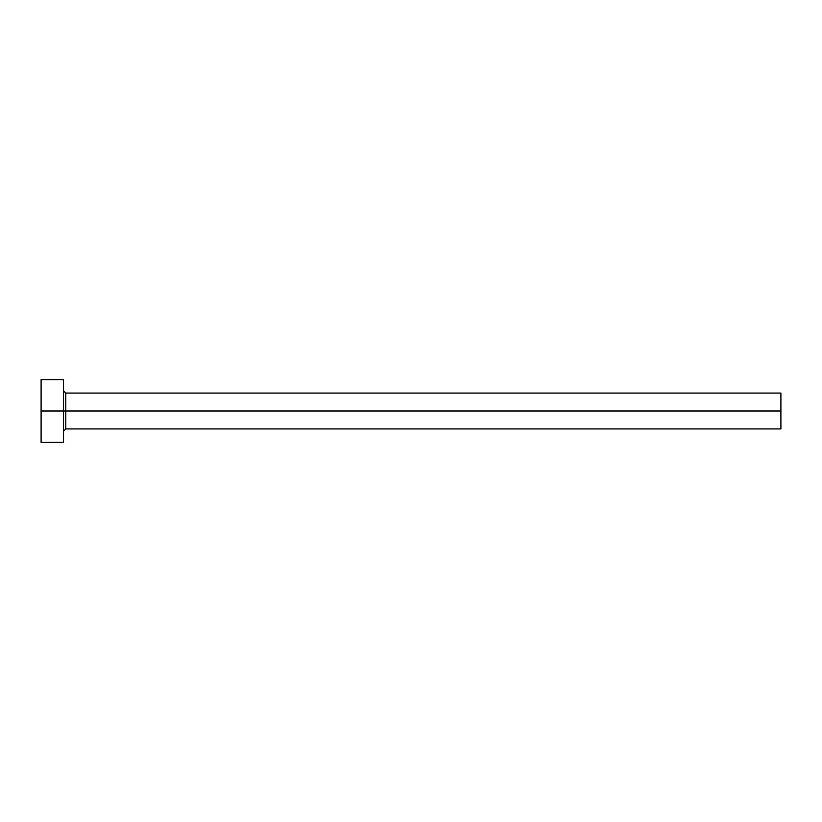 <?xml version="1.0" encoding="UTF-8"?>
<svg xmlns="http://www.w3.org/2000/svg" width="822" height="822" viewBox="0 0 822 822"><rect width="100%" height="100%" fill="white"/><g stroke="black" fill="none" stroke-linecap="round" stroke-linejoin="round"><path stroke-width="1.23" d="M41.1 442.39L41.1 379.61L41.1 411L780.9 411L780.9 428.93L780.9 411L65.76 411L65.76 393.07L65.76 411L41.1 411L41.1 442.39L63.52 442.39L63.52 379.61L63.52 442.39M63.52 431.18L65.76 428.93L65.76 411L65.76 428.93L780.9 428.93M780.9 411L780.9 393.07L780.9 411M780.9 393.07L65.76 393.07L63.52 390.82M41.1 379.61L63.52 379.61"/></g></svg>
